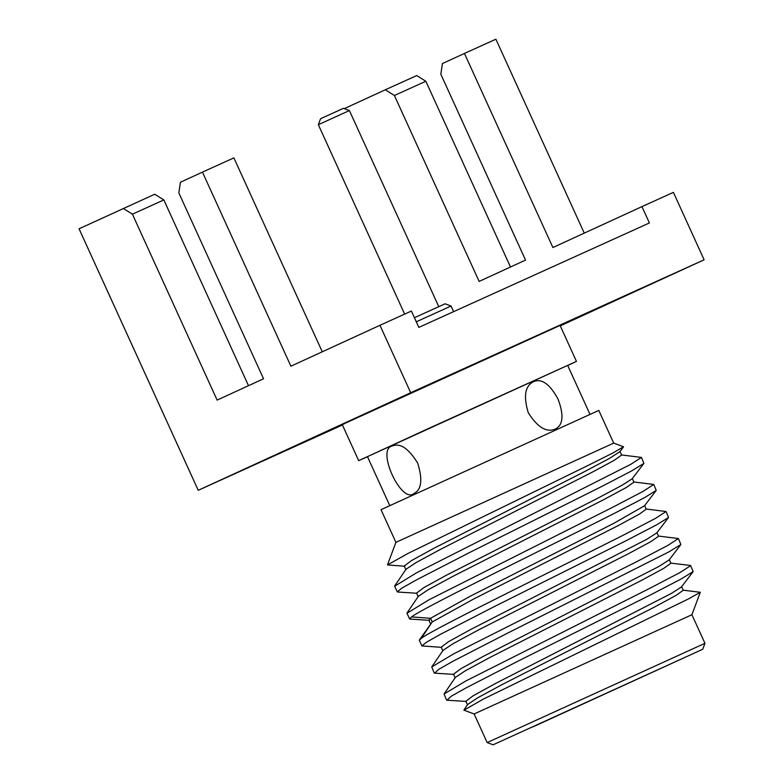 <?xml version="1.0" encoding="UTF-8"?>
<svg xmlns="http://www.w3.org/2000/svg" width="784" height="784" viewBox="0 0 784 784"><rect width="100%" height="100%" fill="white"/><g stroke="black" fill="none" stroke-linecap="round" stroke-linejoin="round"><path stroke-width="1.18" d="M344.274 108.643L385.316 89.788L394.401 95.501L479.132 281.417L525.535 260.102L440.814 74.186L442.45 63.543L464.442 53.439L552.896 247.528L641.949 206.623L649.407 222.96L418.842 327.398L411.394 311.052L379.956 325.291L410.679 392.715L198.234 490.304L79.057 228.801L154.752 194.226L163.846 199.93L132.408 214.169L123.313 208.466M385.316 89.788L416.755 75.548L425.839 81.262L394.401 95.501M510.492 267.011L425.839 81.262M560.276 325.879L704.12 259.798L673.397 192.374L641.949 206.623M584.256 233.122L495.89 39.2L464.442 53.439M704.12 259.798L410.679 392.715M379.956 325.291L290.903 366.206L202.448 172.117L180.447 182.221L178.811 192.854L263.542 378.77L217.129 400.095L132.408 214.169M322.263 351.8L233.887 157.878L202.448 172.117M248.499 385.679L163.846 199.93M198.234 490.304L342.422 424.997M576.456 361.385L358.67 460.639L342.285 424.683L346.665 422.586L560.07 325.429L576.456 361.385L567.724 365.501M358.67 460.639L367.5 456.749M389.746 505.553L367.451 456.631L426.016 429.652L567.675 365.383L589.97 414.305M533.639 381.602C541.764 378.251 549.907 384.121 558.071 399.183C564.078 415.216 563.137 425.183 555.268 429.073C546.438 432.748 537.432 427.28 528.249 412.678C523.261 396.175 525.064 385.816 533.639 381.602M414.04 493.469C401.271 504.553 375.712 448.458 392.402 445.998C400.203 442.754 408.631 448.458 417.676 463.099C422.801 479.543 421.586 489.667 414.04 493.469M613.696 443.107L395.91 542.361L381.014 509.669L598.8 410.414L613.696 443.107L623.496 446.762L613.137 452.868L586.422 466.255L407.749 553.573L387.463 564.95L404.72 566.224M395.91 542.361L387.463 564.95M621.31 454.926L641.439 457.415L630.875 464.275L416.725 572.702L394.675 586.197L397.243 591.842L401.78 588.176L416.177 580.033L468.979 552.838L602.239 486.227L631.904 470.772L643.899 463.393L632.149 478.808L621.957 485.335L597.222 498.497L446.125 575.358L423.84 587.628L416.559 593.076L418.235 596.751M641.439 457.415L643.899 463.393M397.958 592.028L397.243 591.842M430.563 623.799L428.887 620.115L430.553 618.282L470.194 596.252L613.47 523.506L644.536 505.758M405.906 569.703L404.23 566.028L411.512 560.589L433.787 548.33L584.835 471.488L609.589 458.317L619.899 451.653M411.522 616.91C423.821 607.384 548.202 546.938 614.568 513.265L644.281 497.791L656.228 490.421L653.758 484.453L643.194 491.323L611.99 507.62L429.024 599.76L406.994 613.245L409.571 618.89L411.522 616.91L430.553 618.282L432.229 621.957L473.301 599.201L618.831 525.26L639.489 514.039L646.271 509.159L644.595 505.484M633.639 481.964L653.758 484.453M645.957 509.012L666.086 511.501L655.522 518.361L624.319 534.668C557.953 568.331 433.572 628.778 421.273 638.313L419.322 640.283L421.89 645.928L426.427 642.263L440.824 634.119L493.626 606.924L626.886 540.313L656.571 524.849L668.546 517.469L666.086 511.501M407.102 612.863L418.342 596.32L428.436 589.597L453.093 576.26L604.199 499.418L626.573 487.344L633.942 482.111L632.267 478.436M394.773 585.815L406.024 569.272L416.128 562.549L440.784 549.202L591.861 472.389L614.235 460.306L621.624 455.073L619.948 451.398M670.604 563.098L690.469 565.46L693.203 571.556L681.218 578.935L651.543 594.399L518.283 661.01L465.471 688.205L451.074 696.349L446.978 700.2L466.343 701.445M454.024 674.407L434.659 673.162L438.756 669.311L453.142 661.157L505.954 633.972L668.879 551.897L680.875 544.517L678.415 538.539L667.841 545.409L636.637 561.707L453.701 653.836L431.749 666.939L434.218 672.976M441.696 647.359L421.89 645.928M467.529 704.924L465.853 701.249L473.154 695.79L495.459 683.511L671.28 593.488L681.433 586.991L693.203 571.556M455.21 677.886L453.534 674.201L460.806 668.762L483.081 656.492L658.923 566.46L669.115 559.952L680.865 544.517M442.882 650.838L441.206 647.163L448.507 641.704L470.812 629.425L646.633 539.402L656.786 532.904L668.546 517.469M446.537 700.014L444.067 693.987L466 680.894L648.966 588.755L680.169 572.447L690.733 565.587M682.942 590.136L700.298 592.292L688.656 598.819L483.581 698.985L463.961 710.177L474.124 713.969L487.158 742.575L704.943 643.321L702.719 649.27L493.107 744.8L702.719 649.27M474.124 713.969L691.909 614.725L700.298 592.292M463.942 709.941L467.646 704.493L477.75 697.76L502.407 684.412L653.484 607.6L675.857 595.517L683.246 590.293L681.57 586.608M444.077 693.987L455.318 677.454L465.412 670.722L490.059 657.384L641.165 580.552L663.538 568.478L670.918 563.245L669.242 559.57M431.749 666.939L442.999 650.406L453.103 643.674L477.77 630.326L628.846 553.504L651.21 541.43L658.589 536.197L656.914 532.522M419.42 639.901L432.229 621.957L421.273 638.313M658.295 536.05L678.415 538.539M532.865 726.915L696.996 651.876L532.865 726.915M453.613 311.65L451.055 306.025L416.284 321.793M451.055 306.025L445.106 303.8L414.432 317.716M318.333 124.705L320.558 118.756L323.371 117.453L343.441 108.329L349.39 110.554L318.333 124.705L404.652 314.11M397.713 592.018L417.059 593.263M623.486 446.949L619.801 451.78M644.477 505.847L656.228 490.412M410.003 619.076L429.367 620.32M493.107 744.8L487.158 742.575M691.909 614.725L704.943 643.321M438.756 306.642L349.39 110.554"/></g></svg>
